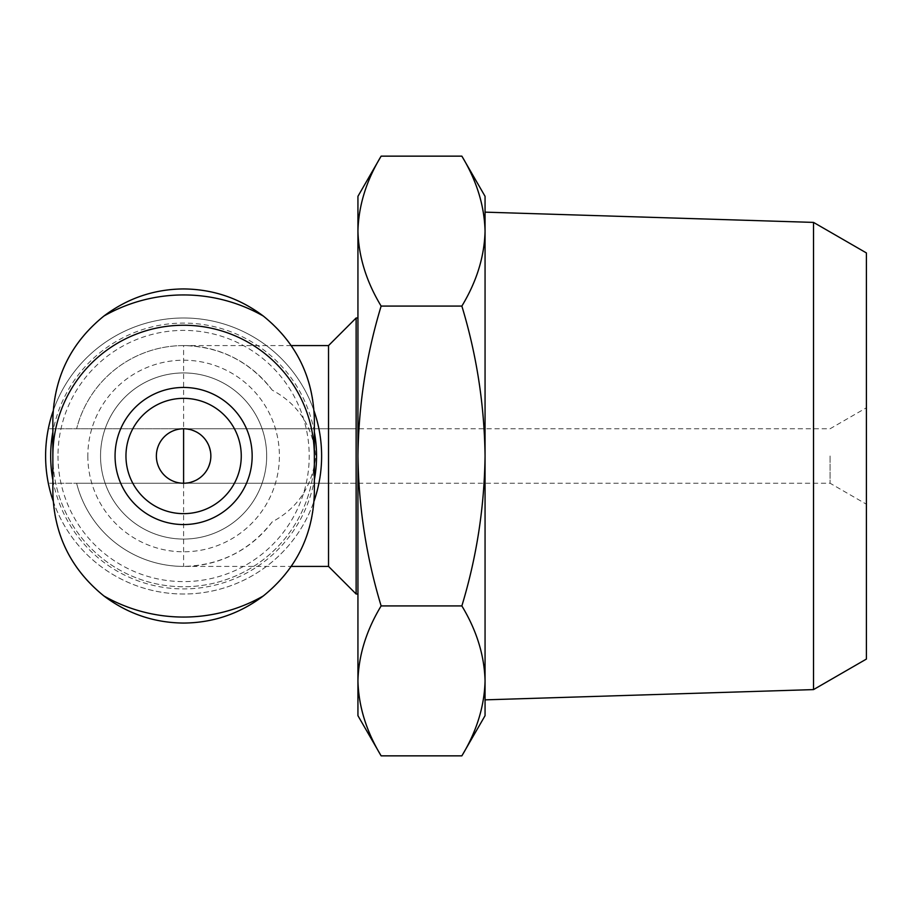 <?xml version="1.0" encoding="UTF-8"?>
<svg xmlns="http://www.w3.org/2000/svg" width="912" height="912" viewBox="0 0 912 912"><rect width="100%" height="100%" fill="white"/><g stroke="black" fill="none" stroke-linecap="round" stroke-linejoin="round"><path stroke-width="0.68" stroke-dasharray="4.56 3.42" d="M52.862 419.68L52.862 492.32A130.747 130.747 0 0 0 183.608 623.067A130.747 130.747 0 0 0 314.355 492.32L314.355 419.68A130.747 130.747 0 0 0 183.608 288.933A130.747 130.747 0 0 0 52.862 419.68M830.08 456L830.08 483.235L830.08 456M291.213 345.591L183.608 345.591C220.145 346.526 249.683 361.38 272.232 390.142C297.905 403.925 312.428 425.938 315.814 456.194C312.235 486.347 297.711 508.235 272.232 521.858A110.409 110.409 0 0 1 76.619 483.235L48.313 483.235A138.008 138.008 0 0 0 260.376 570.695A138.008 138.008 0 0 0 260.376 341.305A138.008 138.008 0 0 0 48.313 428.765L356.125 428.765L183.608 428.765L183.608 345.591A110.409 110.409 0 0 0 76.619 428.765L183.608 428.765C200.127 430.407 209.201 439.493 210.854 456C209.201 472.507 200.127 481.593 183.608 483.235L76.619 483.235A110.409 110.409 0 0 0 183.608 566.409L183.608 483.235L328.525 483.235L328.525 566.409M272.232 521.858C249.683 550.62 220.145 565.474 183.608 566.409L291.213 566.409M328.525 428.765L328.525 345.591M356.125 594.008L356.125 483.235L328.525 483.235M356.125 428.765L356.125 317.992M272.232 390.142A110.409 110.409 0 0 0 76.619 428.765L48.313 428.765A138.008 138.008 0 0 0 48.313 483.235L183.608 483.235L183.608 428.765A27.235 27.235 0 0 0 156.374 456A27.235 27.235 0 0 0 183.608 483.235L830.08 483.235L866.4 504.211L866.4 407.789L866.4 504.211M357.937 715.681L357.937 680.888C358.61 655.409 366.339 630.42 381.136 605.921C366.35 557.198 358.621 507.232 357.937 456C358.633 404.757 366.362 354.779 381.136 306.079C366.328 281.591 358.587 256.614 357.937 231.112C358.61 205.633 366.339 180.644 381.136 156.146M357.937 680.888L357.937 196.319M357.937 456L357.937 317.992L357.937 456M356.125 483.235L183.608 483.235M381.136 306.079L461.86 306.079C476.645 354.802 484.375 404.768 485.059 456C484.363 507.243 476.634 557.221 461.86 605.921C476.668 630.409 484.409 655.386 485.059 680.888C484.386 706.367 476.657 731.356 461.86 755.854M381.136 605.921L461.86 605.921M485.059 196.319L485.059 231.112C484.386 256.591 476.657 281.58 461.86 306.079M866.4 659.068L866.4 252.932M813.527 689.597L813.527 222.403M485.059 456L485.059 680.888L485.059 456M485.059 680.899L485.059 231.101M485.059 715.681L485.059 680.888M53.17 501.064A138.008 138.008 0 0 0 314.059 501.064M314.059 410.936A138.008 138.008 0 0 0 53.17 410.936M52.862 479.997A132.935 132.935 0 0 0 314.355 479.997M314.355 432.003A132.935 132.935 0 0 0 52.862 432.003M52.862 456A130.747 130.747 0 0 0 248.987 569.225A130.747 130.747 0 0 0 248.987 342.775A130.747 130.747 0 0 0 52.862 456A130.747 130.747 0 0 0 183.608 586.747A130.747 130.747 0 0 0 314.355 456M58.003 456A125.605 125.605 0 0 0 246.411 564.779A125.605 125.605 0 0 0 246.411 347.221A125.605 125.605 0 0 0 58.003 456M100.537 456A83.083 83.083 0 0 0 225.15 527.945A83.083 83.083 0 0 0 225.15 384.055A83.083 83.083 0 0 0 100.537 456A83.083 83.083 0 0 0 225.15 527.945A83.083 83.083 0 0 0 225.15 384.055A83.083 83.083 0 0 0 100.537 456A83.083 83.083 0 0 0 225.15 527.945A83.083 83.083 0 0 0 225.15 384.055A83.083 83.083 0 0 0 100.537 456M125.959 456A57.661 57.661 0 0 0 212.439 505.932A57.661 57.661 0 0 0 212.439 406.068A57.661 57.661 0 0 0 125.959 456M87.826 456A95.794 95.794 0 0 0 231.511 538.958A95.794 95.794 0 0 0 231.511 373.042A95.794 95.794 0 0 0 87.826 456M48.313 428.765A138.008 138.008 0 0 0 48.313 483.235M183.608 428.765L830.08 428.765L866.4 407.789"/><path stroke-width="1.37" d="M103.888 595.946C127.589 613.753 154.162 622.793 183.608 623.067C213.066 622.828 239.639 613.787 263.329 595.946C296.275 569.248 313.283 534.706 314.355 492.32L314.355 419.68C313.283 377.306 296.275 342.752 263.329 316.054C239.639 298.247 213.066 289.207 183.608 288.933C154.151 289.172 127.577 298.213 103.888 316.054C70.942 342.752 53.933 377.294 52.862 419.68L52.862 492.32C53.933 534.694 70.942 569.248 103.888 595.946A161.059 161.059 0 0 0 263.329 595.946M249.66 474.343A68.548 68.548 0 0 0 192.865 388.079A68.548 68.548 0 0 0 115.06 456A68.548 68.548 0 0 0 249.66 474.343M291.213 345.591L328.525 345.591L328.525 566.409L356.125 594.008L357.937 594.008M328.525 345.591L356.125 317.992L356.125 594.008M357.937 680.888L357.937 196.319L381.136 156.146C366.328 180.633 358.587 205.622 357.937 231.112C358.61 256.591 366.339 281.58 381.136 306.079C366.35 354.802 358.621 404.768 357.937 456C358.633 507.243 366.362 557.221 381.136 605.921C366.328 630.409 358.587 655.386 357.937 680.888C358.61 706.367 366.339 731.356 381.136 755.854C366.328 731.367 358.587 706.378 357.937 680.888L357.937 715.681L381.136 755.854L461.86 755.854C476.668 731.367 484.409 706.378 485.059 680.888C484.386 655.409 476.657 630.42 461.86 605.921C476.645 557.198 484.375 507.232 485.059 456C484.363 404.757 476.634 354.779 461.86 306.079C476.668 281.591 484.409 256.614 485.059 231.112C484.386 205.633 476.657 180.644 461.86 156.146C476.668 180.633 484.409 205.622 485.059 231.112L485.059 680.899M381.136 605.921L461.86 605.921M381.136 306.079L461.86 306.079M381.136 156.146L461.86 156.146L485.059 196.319L485.059 231.101M813.527 689.597L813.527 222.403L866.4 252.932L866.4 659.068L813.527 689.597L485.059 699.857M485.059 680.888L485.059 715.681L461.86 755.854M53.17 410.936A138.008 138.008 0 0 0 53.17 501.064M314.059 501.064A138.008 138.008 0 0 0 314.059 410.936M52.862 432.003A132.935 132.935 0 0 0 52.862 479.997M314.355 479.997A132.935 132.935 0 0 0 314.355 432.003M314.355 456A130.747 130.747 0 0 0 183.608 325.253A130.747 130.747 0 0 0 52.862 456M156.374 456A27.235 27.235 0 0 0 197.231 479.587A27.235 27.235 0 0 0 197.231 432.413A27.235 27.235 0 0 0 156.374 456M125.959 456A57.661 57.661 0 0 0 212.439 505.932A57.661 57.661 0 0 0 212.439 406.068A57.661 57.661 0 0 0 125.959 456A57.661 57.661 0 0 0 212.439 505.932A57.661 57.661 0 0 0 212.439 406.068A57.661 57.661 0 0 0 125.959 456M263.329 316.054A161.059 161.059 0 0 0 103.888 316.054M183.608 483.235L183.608 428.765M291.213 566.409L328.525 566.409M356.125 317.992L357.937 317.992M813.527 222.403L485.059 212.143"/></g></svg>
